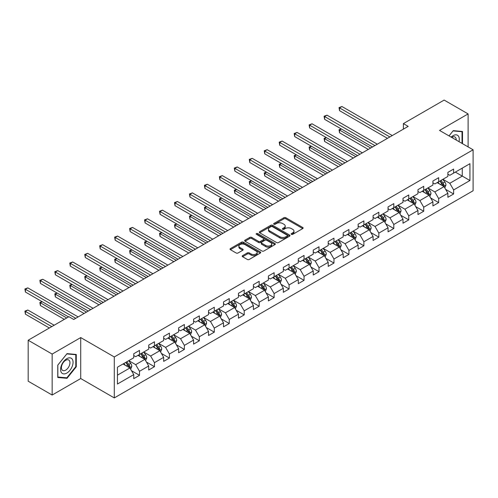<?xml version="1.0" encoding="UTF-8"?>
<svg xmlns="http://www.w3.org/2000/svg" width="498" height="498" viewBox="0 0 498 498"><rect width="100%" height="100%" fill="white"/><g stroke="black" fill="none" stroke-linecap="round" stroke-linejoin="round"><path stroke-width="0.75" d="M291.417 234.346A0.934 0.535 0 0 0 292.737 234.346L302.734 228.57A1.332 0.766 0 0 0 303.126 228.028A1.332 0.766 0 0 0 302.734 227.486L285.796 217.701A1.332 0.766 0 0 0 283.916 217.701L273.912 223.478A0.934 0.535 0 0 0 273.639 223.857A0.934 0.535 0 0 0 273.912 224.237A0.934 0.535 0 0 0 275.232 224.237L276.527 223.49A4.258 2.459 0 0 1 282.547 223.49L283.96 224.305A4.258 2.459 0 0 1 285.205 226.042A4.258 2.459 0 0 1 283.96 227.785L282.665 228.532A0.934 0.535 0 0 0 282.391 228.912A0.934 0.535 0 0 0 282.665 229.292A0.934 0.535 0 0 0 283.985 229.292L285.279 228.545A4.258 2.459 0 0 1 291.299 228.545L292.712 229.36A4.258 2.459 0 0 1 293.963 231.097A4.258 2.459 0 0 1 292.712 232.84L291.417 233.587A0.934 0.535 0 0 0 291.143 233.967A0.934 0.535 0 0 0 291.417 234.346L291.417 233.587M242.594 255.636A1.332 0.766 0 0 0 242.202 256.177A1.332 0.766 0 0 0 242.594 256.719L247.344 259.464A1.332 0.766 0 0 0 249.23 259.464L260.336 253.052A1.332 0.766 0 0 0 260.728 252.511A1.332 0.766 0 0 0 260.336 251.963L243.391 242.184A1.332 0.766 0 0 0 241.511 242.184L230.406 248.595A1.332 0.766 0 0 0 230.014 249.137A1.332 0.766 0 0 0 230.406 249.685L236.145 252.996A1.332 0.766 0 0 0 238.032 252.996L242.781 250.251A1.332 0.766 0 0 0 243.173 249.71A1.332 0.766 0 0 0 242.781 249.168L239.936 247.525A3.561 2.054 0 0 1 238.891 246.068A3.561 2.054 0 0 1 241.088 244.169A3.561 2.054 0 0 1 244.972 244.618L256.121 251.054A3.561 2.054 0 0 1 257.167 252.511A3.561 2.054 0 0 1 254.97 254.41A3.561 2.054 0 0 1 251.085 253.961L249.23 252.891A1.332 0.766 0 0 0 247.344 252.891L242.594 255.636L242.594 256.719M80.726 337.576L52.153 354.072L28.181 340.234L28.181 381.2L52.153 395.039L80.726 378.542L114.285 397.921L114.285 356.954L80.726 337.576L80.726 378.542M468.114 146.916L468.114 113.918L439.541 130.42L473.1 149.792L114.285 356.954M468.114 113.918L444.141 100.079L403.392 123.61L403.392 129.144M28.181 340.234L68.929 316.703L73.729 319.473L408.186 126.374L403.392 123.61M276.62 242.563A1.332 0.766 0 0 0 278.5 242.563L289.606 236.152A1.332 0.766 0 0 0 289.998 235.61A1.332 0.766 0 0 0 289.606 235.062L272.667 225.283A1.332 0.766 0 0 0 270.781 225.283L259.676 231.695A1.332 0.766 0 0 0 259.29 232.242A1.332 0.766 0 0 0 259.676 232.784L276.62 242.563M256.8 234.546A0.934 0.535 0 0 1 257.746 234.676L274.952 244.611L263.865 251.017A1.332 0.766 0 0 1 261.985 251.017L245.041 241.231L245.041 240.148A1.332 0.766 0 0 0 244.649 240.69A1.332 0.766 0 0 0 245.041 241.231M245.041 240.148L249.797 237.403A1.332 0.766 0 0 1 251.677 237.403L258.549 241.368A1.332 0.766 0 0 0 260.429 241.368L263.585 239.55A1.332 0.766 0 0 0 263.971 239.003A1.332 0.766 0 0 0 263.585 238.461L256.433 234.334A0.934 0.535 0 0 1 256.159 233.954A0.934 0.535 0 0 1 256.731 233.456A0.934 0.535 0 0 1 257.746 233.568L274.971 243.516A1.332 0.766 0 0 1 275.363 244.057A1.332 0.766 0 0 1 274.971 244.599L274.971 243.516M114.285 397.921L473.1 190.759L473.1 149.792M131.497 370.711L139.508 375.33L139.508 371.29L148.709 365.974L148.709 370.02L154.461 366.696L154.461 362.656L163.668 357.34L163.668 361.38L169.42 358.062L169.42 354.022L178.626 348.706L178.626 352.746L184.378 349.422L184.378 345.382L193.585 340.066L193.585 344.112L199.337 340.788L199.337 336.748L208.544 331.431L208.544 335.471L214.296 332.154L214.296 328.107L223.502 322.797L223.502 326.837L229.254 323.513L229.254 319.473L238.461 314.157L238.461 318.203L244.213 314.879L244.213 310.839L253.42 305.523L253.42 309.563L259.172 306.245L259.172 302.199L268.378 296.889L268.378 300.929L274.13 297.605L274.13 293.565L283.337 288.249L283.337 292.295L289.089 288.971L289.089 284.931L298.296 279.615L298.296 283.655L304.048 280.337L304.048 276.29L313.254 270.98L313.254 275.021L319.006 271.696L319.006 267.656L328.213 262.34L328.213 266.386L333.965 263.062L333.965 259.022L343.172 253.706L343.172 257.746L348.924 254.428L348.924 250.382L358.13 245.072L358.13 249.112L363.882 245.788L363.882 241.748L373.089 236.432L373.089 240.472L378.841 237.154L378.841 233.114L388.048 227.798L388.048 231.838L393.8 228.52L393.8 224.474L403.007 219.164L403.007 223.204L408.758 219.879L408.758 215.839L417.965 210.523L417.965 214.563L423.717 211.245L423.717 207.205L432.924 201.889L432.924 205.929L438.676 202.605L438.676 198.565L447.883 193.255L447.883 197.295L453.634 193.971L453.634 189.931L469.938 180.519L469.938 163.686L462.262 168.119L462.262 176.093L469.938 180.519M139.508 375.33L133.75 378.654L133.75 374.614L117.453 384.026L117.453 367.194L133.75 357.782L133.75 353.742L139.508 350.418L139.508 354.464L148.709 349.148L148.709 345.108L154.461 341.784L154.461 345.824L163.668 340.514L163.668 336.467L169.42 333.15L169.42 337.19L178.626 331.873L178.626 327.833L184.378 324.509L184.378 328.555L193.585 323.239L193.585 319.199L199.337 315.875L199.337 319.915L208.544 314.599L208.544 310.559L214.296 307.241L214.296 311.281L223.502 305.965L223.502 301.925L229.254 298.601L229.254 302.647L238.461 297.331L238.461 293.291L244.213 289.967L244.213 294.007L253.42 288.691L253.42 284.651L259.172 281.333L259.172 285.373L268.378 280.057L268.378 276.017L274.13 272.692L274.13 276.732L283.337 271.422L283.337 267.382L289.089 264.058L289.089 268.098L298.296 262.782L298.296 258.742L304.048 255.424L304.048 259.464L313.254 254.148L313.254 250.108L319.006 246.784L319.006 250.824L328.213 245.514L328.213 241.468L333.965 238.15L333.965 242.19L343.172 236.874L343.172 232.834L348.924 229.516L348.924 233.556L358.13 228.24L358.13 224.2L363.882 220.875L363.882 224.915L373.089 219.606L373.089 215.559L378.841 212.241L378.841 216.281L388.048 210.965L388.048 206.925L393.8 203.607L393.8 207.647L403.007 202.331L403.007 198.291L408.758 194.967L408.758 199.007L417.965 193.697L417.965 189.651L423.717 186.333L423.717 190.373L432.924 185.057L432.924 181.017L438.676 177.693L438.676 181.739L447.883 176.423L447.883 172.383L453.634 169.059L453.634 173.099L469.938 163.686M137.971 355.348L144.874 359.332L135.668 364.648L128.764 360.664M133.75 355.566L135.668 356.674L139.508 354.464M135.668 364.648L139.508 371.29M144.874 359.332L148.709 365.974M152.93 346.714L159.833 350.698L150.626 356.014L143.723 352.024M148.709 346.932L150.626 348.04L154.461 345.824M150.626 356.014L154.461 362.656M159.833 350.698L163.668 357.34M167.888 338.074L174.792 342.064L165.585 347.374L158.681 343.39M163.668 338.298L165.585 339.406L169.42 337.19M165.585 347.374L169.42 354.022M174.792 342.064L178.626 348.706M182.847 329.439L189.75 333.423L180.544 338.74L173.64 334.756M178.626 329.657L180.544 330.765L184.378 328.555M180.544 338.74L184.378 345.382M189.75 333.423L193.585 340.066M197.806 320.805L204.709 324.789L195.502 330.106L188.599 326.115M193.585 321.023L195.502 322.131L199.337 319.915M195.502 330.106L199.337 336.748M204.709 324.789L208.544 331.431M212.764 312.165L219.668 316.155L210.461 321.465L203.558 317.481M208.544 312.389L210.461 313.497L214.296 311.281M210.461 321.465L214.296 328.107M219.668 316.155L223.502 322.797M227.723 303.531L234.626 307.515L225.42 312.831L218.516 308.847M223.502 303.749L225.42 304.857L229.254 302.647M225.42 312.831L229.254 319.473M234.626 307.515L238.461 314.157M242.682 294.891L249.585 298.881L240.378 304.197L233.475 300.207M238.461 295.115L240.378 296.223L244.213 294.007M240.378 304.197L244.213 310.839M249.585 298.881L253.42 305.523M257.64 286.257L264.544 290.241L255.337 295.557L248.434 291.573M253.42 286.481L255.337 287.589L259.172 285.373M255.337 295.557L259.172 302.199M264.544 290.241L268.378 296.889M272.599 277.623L279.502 281.607L270.296 286.923L263.392 282.939M268.378 277.84L270.296 278.948L274.13 276.732M270.296 286.923L274.13 293.565M279.502 281.607L283.337 288.249M287.558 268.982L294.461 272.972L285.254 278.289L278.351 274.298M283.337 269.206L285.254 270.314L289.089 268.098M285.254 278.289L289.089 284.931M294.461 272.972L298.296 279.615M302.516 260.348L309.42 264.332L300.213 269.648L293.31 265.664M298.296 260.572L300.213 261.68L304.048 259.464M300.213 269.648L304.048 276.29M309.42 264.332L313.254 270.98M317.475 251.714L324.379 255.698L315.172 261.014L308.268 257.03M313.254 251.932L315.172 253.04L319.006 250.824M315.172 261.014L319.006 267.656M324.379 255.698L328.213 262.34M332.434 243.074L339.337 247.064L330.13 252.374L323.227 248.39M328.213 243.298L330.13 244.406L333.965 242.19M330.13 252.374L333.965 259.022M339.337 247.064L343.172 253.706M347.392 234.44L354.296 238.424L345.089 243.74L338.186 239.756M343.172 234.664L345.089 235.772L348.924 233.556M345.089 243.74L348.924 250.382M354.296 238.424L358.13 245.072M362.351 225.806L369.255 229.79L360.048 235.106L353.144 231.116M358.13 226.024L360.048 227.132L363.882 224.915M360.048 235.106L363.882 241.748M369.255 229.79L373.089 236.432M377.31 217.165L384.213 221.156L375.006 226.466L368.103 222.482M373.089 217.389L375.006 218.498L378.841 216.281M375.006 226.466L378.841 233.114M384.213 221.156L388.048 227.798M392.268 208.531L399.172 212.515L389.965 217.831L383.062 213.847M388.048 208.755L389.965 209.857L393.8 207.647M389.965 217.831L393.8 224.474M399.172 212.515L403.007 219.164M407.227 199.897L414.131 203.881L404.924 209.197L398.02 205.207M403.007 200.115L404.924 201.223L408.758 199.007M404.924 209.197L408.758 215.839M414.131 203.881L417.965 210.523M422.186 191.257L429.089 195.247L419.882 200.557L412.979 196.573M417.965 191.481L419.882 192.589L423.717 190.373M419.882 200.557L423.717 207.205M429.089 195.247L432.924 201.889M437.144 182.623L444.048 186.607L434.841 191.923L427.938 187.939M432.924 182.847L434.841 183.949L438.676 181.739M434.841 191.923L438.676 198.565M444.048 186.607L447.883 193.255M455.359 172.103L462.262 176.093L449.8 183.289L442.896 179.299M447.883 174.207L449.8 175.315L453.634 173.099M449.8 183.289L453.634 189.931M52.153 354.072L52.153 395.039M117.453 375.168L129.916 367.972L123.012 363.982M129.916 367.972L133.75 374.614M445.629 189.352L453.634 193.971M430.67 197.986L438.676 202.605M415.712 206.62L423.717 211.245M400.753 215.261L408.758 219.879M385.794 223.895L393.8 228.52M370.836 232.529L378.841 237.154M355.877 241.169L363.882 245.788M340.918 249.803L348.924 254.428M325.96 258.437L333.965 263.062M311.001 267.077L319.006 271.696M296.042 275.711L304.048 280.337M281.084 284.346L289.089 288.971M266.125 292.986L274.13 297.605M251.166 301.62L259.172 306.245M236.208 310.254L244.213 314.879M221.249 318.894L229.254 323.513M206.29 327.528L214.296 332.154M191.332 336.162L199.337 340.788M176.373 344.803L184.378 349.422M161.414 353.437L169.42 358.062M146.456 362.071L154.461 366.696M462.505 143.679L462.505 131.472L453.248 130.644L449.028 135.898M57.762 377.49L67.012 378.312L76.269 366.802L76.269 354.464L67.012 353.636L57.762 365.152L57.762 377.49M75.789 366.528L76.269 366.802M66.035 377.752L67.012 378.312M291.791 234.477L292.712 233.942A4.258 2.459 0 0 0 293.963 232.205L293.963 231.097M285.205 226.042L285.205 227.15A4.258 2.459 0 0 1 283.96 228.893L283.038 229.422M302.734 227.486L302.734 228.57L285.796 218.809A1.332 0.766 0 0 0 283.916 218.809L274.286 224.368M289.587 236.164L272.667 226.391A1.332 0.766 0 0 0 270.781 226.391L259.695 232.79M287.253 235.99A0.934 0.535 0 0 0 287.527 235.61A0.934 0.535 0 0 0 287.253 235.23L272.381 226.64A0.934 0.535 0 0 0 271.068 226.64L269.698 227.43A4.258 2.459 0 0 0 268.453 229.167A4.258 2.459 0 0 0 269.698 230.91L279.864 236.774A4.258 2.459 0 0 0 285.889 236.774L287.253 235.99L287.253 237.098A0.934 0.535 0 0 0 287.527 236.718L287.527 235.61M268.453 229.167L268.453 230.275A4.258 2.459 0 0 0 269.698 232.018L269.698 230.91M287.253 237.098L285.889 237.882A4.258 2.459 0 0 1 279.864 237.882L269.698 232.018M245.06 241.244L249.797 238.511L249.797 237.403M263.971 239.003L263.971 240.111A1.332 0.766 0 0 1 263.585 240.659L260.429 242.476A1.332 0.766 0 0 1 258.549 242.476L251.677 238.511A1.332 0.766 0 0 0 249.797 238.511M265.677 245.483A3.561 2.054 0 0 0 269.555 245.931A3.561 2.054 0 0 0 271.752 244.032A3.561 2.054 0 0 0 270.713 242.576L266.785 240.31A1.332 0.766 0 0 0 264.899 240.31L261.749 242.128A1.332 0.766 0 0 0 261.357 242.675A1.332 0.766 0 0 0 261.749 243.217L265.677 245.483L265.677 246.591A3.561 2.054 0 0 0 269.555 247.039A3.561 2.054 0 0 0 271.752 245.141L271.752 244.032M261.357 242.675L261.357 243.777A1.332 0.766 0 0 0 261.749 244.325L261.749 243.217M265.677 246.591L261.749 244.325M257.167 252.511L257.167 253.613A3.561 2.054 0 0 1 254.97 255.518A3.561 2.054 0 0 1 251.085 255.069L249.23 253.999A1.332 0.766 0 0 0 247.344 253.999L242.613 256.731M238.891 246.068L238.891 247.176A3.561 2.054 0 0 0 239.936 248.633L239.936 247.525M242.763 250.264L239.936 248.633M260.317 253.065L243.391 243.292A1.332 0.766 0 0 0 241.511 243.292L230.425 249.691L230.406 248.595M444.801 187.92L445.947 185.044A3.592 2.073 -120 0 0 444.795 181.988L442.815 179.348M439.367 183.905L438.022 182.112M341.379 128.994L339.555 130.046L339.555 132.817L368.296 149.406M443.488 186.289L444.004 185.2A3.592 2.073 -120 0 0 442.977 183.04L440.998 180.394M440.095 180.917L442.292 183.849A1.83 1.058 60 0 1 442.622 184.403L444.004 185.2M439.846 181.06L441.826 183.706A3.592 2.073 60 0 1 442.853 185.866M339.555 132.817L339.032 129.741L370.693 148.024M339.032 129.741L341.167 128.876M389.872 136.95L339.555 107.904L341.952 106.516L392.268 135.568M387.469 138.332L339.555 110.668L339.555 107.904L339.032 107.599L341.952 106.516M339.555 110.668L339.032 107.599M461.428 131.379L462.026 131.721L462.026 143.399M449.047 135.91L453.062 130.918L462.026 131.721M458.994 141.65A8.815 5.092 120 0 0 457.469 135.238A8.815 5.092 120 0 0 451.151 137.124M456.187 140.025A6.032 3.486 120 0 0 454.942 136.994A6.032 3.486 120 0 0 451.692 137.436M66.825 373.064A8.815 5.092 120 0 0 73.057 362.27A8.815 5.092 120 0 0 66.825 358.672A8.815 5.092 120 0 0 60.588 369.466A8.815 5.092 120 0 0 66.825 373.064M65.686 370.139A6.032 3.486 120 0 0 69.627 364.822A6.032 3.486 120 0 0 68.705 359.986A6.032 3.486 120 0 0 65.686 360.284A6.032 3.486 120 0 0 61.746 365.6A6.032 3.486 120 0 0 62.667 370.437A6.032 3.486 120 0 0 65.686 370.139M57.855 365.065L66.825 353.91L75.789 354.713L75.789 366.665L66.825 377.82L57.855 377.017L57.836 365.053M75.192 354.371L75.789 354.713M429.842 196.554L430.988 193.685A3.592 2.073 -120 0 0 429.836 190.622L427.857 187.983M424.408 192.545L423.063 190.753M326.42 137.629L324.596 138.681L324.596 141.451L353.337 158.04M428.529 194.923L429.046 193.834A3.592 2.073 -120 0 0 428.019 191.674L426.039 189.035M425.136 189.551L427.334 192.483A1.83 1.058 60 0 1 427.664 193.037L429.046 193.834M424.887 189.701L426.867 192.34A3.592 2.073 60 0 1 427.894 194.5M324.596 141.451L324.074 138.382L355.734 156.658M324.074 138.382L326.209 137.51M414.884 205.195L416.029 202.319A3.592 2.073 -120 0 0 414.878 199.262L412.904 196.617M409.449 201.18L408.105 199.387M311.462 146.269L309.638 147.321L309.638 150.085L338.379 166.681M413.57 203.558L414.087 202.474A3.592 2.073 -120 0 0 413.06 200.314L411.08 197.669M410.178 198.192L412.375 201.124A1.83 1.058 60 0 1 412.705 201.678L414.087 202.474M409.929 198.335L411.908 200.974A3.592 2.073 60 0 1 412.935 203.14M309.638 150.085L309.115 147.016L340.775 165.292M309.115 147.016L311.25 146.144M374.913 145.584L324.596 116.538L326.993 115.156L377.31 144.202M372.51 146.972L324.596 119.308L324.596 116.538L324.074 116.233L326.993 115.156M324.596 119.308L324.074 116.233M359.954 154.224L309.638 125.172L312.034 123.79L362.351 152.836M357.558 155.606L309.638 127.942L309.638 125.172L309.115 124.874L312.034 123.79M309.638 127.942L309.115 124.874M399.925 213.829L401.071 210.959A3.592 2.073 -120 0 0 399.919 207.896L397.946 205.257M394.491 209.82L393.146 208.021M296.503 154.903L294.679 155.955L294.679 158.725L323.42 175.315M398.612 212.198L399.128 211.108A3.592 2.073 -120 0 0 398.101 208.948L396.122 206.309M395.219 206.826L397.416 209.758A1.83 1.058 60 0 1 397.746 210.312L399.128 211.108M394.97 206.969L396.95 209.614A3.592 2.073 60 0 1 397.977 211.775M294.679 158.725L294.156 155.65L325.817 173.933M294.156 155.65L296.291 154.785M384.966 222.463L386.112 219.593A3.592 2.073 -120 0 0 384.96 216.53L382.987 213.891M379.532 218.454L378.187 216.661M281.544 163.537L279.72 164.589L279.72 167.359L308.461 183.949M383.653 220.832L384.17 219.743A3.592 2.073 -120 0 0 383.143 217.582L381.163 214.943M380.26 215.46L382.458 218.392A1.83 1.058 60 0 1 382.788 218.952L384.17 219.743M380.011 215.609L381.991 218.249A3.592 2.073 60 0 1 383.018 220.409M279.72 167.359L279.197 164.29L310.858 182.567M279.197 164.29L281.333 163.419M370.008 231.103L371.153 228.227A3.592 2.073 -120 0 0 370.002 225.171L368.028 222.525M364.573 227.088L363.229 225.295M266.586 172.177L264.762 173.229L264.762 175.999L293.503 192.589M368.694 229.466L369.211 228.383A3.592 2.073 -120 0 0 368.184 226.223L366.204 223.577M365.302 224.1L367.499 227.032A1.83 1.058 60 0 1 367.829 227.586L369.211 228.383M365.053 224.243L367.032 226.883A3.592 2.073 60 0 1 368.059 229.049M264.762 175.999L264.239 172.924L295.899 191.201M264.239 172.924L266.374 172.053M344.996 162.858L294.679 133.813L297.076 132.424L347.392 161.476M342.599 164.24L294.679 136.577L294.679 133.813L294.156 133.508L297.076 132.424M294.679 136.577L294.156 133.508M330.037 171.493L279.72 142.447L282.117 141.065L332.434 170.111M327.64 172.881L279.72 145.217L279.72 142.447L279.197 142.142L282.117 141.065M279.72 145.217L279.197 142.142M315.078 180.133L264.762 151.081L267.158 149.699L317.475 178.745M312.682 181.515L264.762 153.851L264.762 151.081L264.239 150.782L267.158 149.699M264.762 153.851L264.239 150.782M355.055 239.737L356.195 236.867A3.592 2.073 -120 0 0 355.049 233.805L353.07 231.165M349.615 235.728L348.27 233.929M251.627 180.811L249.803 181.863L249.803 184.634L278.544 201.223M353.736 238.106L354.252 237.017A3.592 2.073 -120 0 0 353.225 234.857L351.246 232.217M350.343 232.734L352.54 235.666A1.83 1.058 60 0 1 352.87 236.22L354.252 237.017M350.094 232.877L352.074 235.523A3.592 2.073 60 0 1 353.101 237.683M249.803 184.634L249.28 181.558L280.94 199.841M249.28 181.558L251.415 180.693M300.12 188.767L249.803 159.721L252.2 158.333L302.516 187.385M297.723 190.149L249.803 162.485L249.803 159.721L249.28 159.416L252.2 158.333M249.803 162.485L249.28 159.416M340.097 248.378L341.236 245.502A3.592 2.073 -120 0 0 340.09 242.439L338.111 239.799M334.656 244.362L333.311 242.57M236.668 189.452L234.844 190.504L234.844 193.268L263.585 209.857M338.777 246.74L339.294 245.657A3.592 2.073 -120 0 0 338.267 243.491L336.287 240.851M335.384 241.368L337.582 244.3A1.83 1.058 60 0 1 337.912 244.86L339.294 245.657M335.135 241.518L337.115 244.157A3.592 2.073 60 0 1 338.142 246.317M234.844 193.268L234.321 190.199L265.982 208.475M234.321 190.199L236.457 189.327M285.161 197.401L234.844 168.355L237.247 166.973L287.558 196.019M282.764 198.789L234.844 171.125L234.844 168.355L234.321 168.05L237.247 166.973M234.844 171.125L234.321 168.05M325.138 257.012L326.277 254.136A3.592 2.073 -120 0 0 325.132 251.079L323.152 248.434M319.697 252.996L318.353 251.204M221.71 198.086L219.886 199.138L219.886 201.908L248.626 218.498M323.825 255.381L324.335 254.291A3.592 2.073 -120 0 0 323.308 252.131L321.328 249.486M320.426 250.008L322.623 252.94A1.83 1.058 60 0 1 322.953 253.494L324.335 254.291M320.177 250.152L322.156 252.791A3.592 2.073 60 0 1 323.183 254.957M219.886 201.908L219.363 198.833L251.023 217.109M219.363 198.833L221.498 197.961M270.202 206.041L219.886 176.995L222.289 175.607L272.599 204.653M267.806 207.423L219.886 179.759L219.886 176.995L219.363 176.69L222.289 175.607M219.886 179.759L219.363 176.69M310.179 265.646L311.318 262.776A3.592 2.073 -120 0 0 310.173 259.713L308.194 257.074M304.739 261.637L303.394 259.838M206.751 206.72L204.927 207.772L204.927 210.542L233.668 227.132M308.866 264.015L309.376 262.925A3.592 2.073 -120 0 0 308.349 260.765L306.37 258.126M305.467 258.643L307.664 261.575A1.83 1.058 60 0 1 308.001 262.129L309.376 262.925M305.218 258.786L307.198 261.431A3.592 2.073 60 0 1 308.225 263.591M204.927 210.542L204.404 207.467L236.064 225.75M204.404 207.467L206.539 206.602M255.244 214.675L204.927 185.63L207.33 184.248L257.64 213.293M252.847 216.057L204.927 188.4L204.927 185.63L204.404 185.324L207.33 184.248M204.927 188.4L204.404 185.324M295.221 274.286L296.36 271.41A3.592 2.073 -120 0 0 295.214 268.347L293.235 265.708M289.78 270.271L288.435 268.478M191.792 215.36L189.968 216.412L189.968 219.176L218.709 235.772M293.907 272.649L294.418 271.566A3.592 2.073 -120 0 0 293.39 269.399L291.411 266.76M290.508 267.277L292.706 270.209A1.83 1.058 60 0 1 293.042 270.769L294.418 271.566M290.259 267.426L292.239 270.065A3.592 2.073 60 0 1 293.266 272.225M189.968 219.176L189.445 216.107L221.106 234.384M189.445 216.107L191.581 215.236M240.285 223.309L189.968 194.264L192.371 192.882L242.682 221.927M237.888 224.698L189.968 197.034L189.968 194.264L189.445 193.959L192.371 192.882M189.968 197.034L189.445 193.959M280.262 282.92L281.401 280.044A3.592 2.073 -120 0 0 280.256 276.988L278.276 274.342M274.821 278.905L273.483 277.112M176.834 223.994L175.016 225.046L175.016 227.816L203.75 244.406M278.948 281.289L279.459 280.2A3.592 2.073 -120 0 0 278.432 278.04L276.452 275.394M275.55 275.917L277.747 278.849A1.83 1.058 60 0 1 278.083 279.403L279.459 280.2M275.301 276.06L277.28 278.699A3.592 2.073 60 0 1 278.307 280.866M175.016 227.816L174.487 224.741L206.147 243.024M174.487 224.741L176.622 223.87M225.326 231.95L175.016 202.904L177.413 201.516L227.723 230.568M222.93 233.332L175.016 205.668L175.016 202.904L174.487 202.599L177.413 201.516M175.016 205.668L174.487 202.599M265.303 291.554L266.442 288.684A3.592 2.073 -120 0 0 265.297 285.622L263.317 282.982M259.863 287.545L258.524 285.746M161.875 232.628L160.057 233.68L160.057 236.45L188.792 253.04M263.99 289.923L264.5 288.834A3.592 2.073 -120 0 0 263.473 286.674L261.494 284.034M260.591 284.551L262.788 287.483A1.83 1.058 60 0 1 263.125 288.037L264.5 288.834M260.342 284.694L262.322 287.34A3.592 2.073 60 0 1 263.349 289.5M160.057 236.45L159.528 233.375L191.188 251.658M159.528 233.375L161.663 232.51M210.368 240.584L160.057 211.538L162.454 210.156L212.764 239.202M207.971 241.972L160.057 214.308L160.057 211.538L159.528 211.233L162.454 210.156M160.057 214.308L159.528 211.233M250.345 300.194L251.484 297.318A3.592 2.073 -120 0 0 250.338 294.256L248.359 291.616M244.91 296.179L243.566 294.386M146.916 241.269L145.099 242.321L145.099 245.084L173.833 261.68M249.031 298.557L249.542 297.474A3.592 2.073 -120 0 0 248.514 295.308L246.535 292.668M245.632 293.191L247.83 296.117A1.83 1.058 60 0 1 248.166 296.677L249.542 297.474M245.383 293.334L247.363 295.974A3.592 2.073 60 0 1 248.39 298.134M145.099 245.084L144.569 242.016L176.23 260.292M144.569 242.016L146.705 241.144M195.409 249.224L145.099 220.172L147.495 218.79L197.806 247.836M193.012 250.606L145.099 222.942L145.099 220.172L144.569 219.867L147.495 218.79M145.099 222.942L144.569 219.867M235.386 308.828L236.525 305.953A3.592 2.073 -120 0 0 235.38 302.896L233.4 300.25M229.952 304.813L228.607 303.021M131.958 249.903L130.14 250.955L130.14 253.725L158.874 270.314M234.072 307.198L234.583 306.108A3.592 2.073 -120 0 0 233.556 303.948L231.576 301.302M230.674 301.825L232.871 304.757A1.83 1.058 60 0 1 233.207 305.311L234.583 306.108M230.425 301.969L232.404 304.608A3.592 2.073 60 0 1 233.431 306.774M130.14 253.725L129.611 250.65L161.271 268.932M129.611 250.65L131.746 249.778M180.45 257.858L130.14 228.812L132.536 227.424L182.847 256.476M178.054 259.24L130.14 231.576L130.14 228.812L129.611 228.507L132.536 227.424M130.14 231.576L129.611 228.507M220.427 317.463L221.566 314.593A3.592 2.073 -120 0 0 220.421 311.53L218.441 308.891M214.993 313.454L213.648 311.655M116.999 258.537L115.181 259.589L115.181 262.359L143.916 278.948M219.114 315.832L219.624 314.742A3.592 2.073 -120 0 0 218.597 312.582L216.618 309.943M215.715 310.459L217.912 313.391A1.83 1.058 60 0 1 218.249 313.945L219.624 314.742M215.466 310.603L217.445 313.248A3.592 2.073 60 0 1 218.473 315.408M115.181 262.359L114.652 259.284L146.312 277.567M114.652 259.284L116.787 258.418M165.492 266.492L115.181 237.446L117.578 236.064L167.888 265.11M163.095 267.88L115.181 240.217L115.181 237.446L114.652 237.141L117.578 236.064M115.181 240.217L114.652 237.141M205.469 326.103L206.608 323.227A3.592 2.073 -120 0 0 205.462 320.164L203.483 317.525M200.034 322.088L198.69 320.295M102.04 267.177L100.223 268.229L100.223 270.993L128.957 287.589M204.155 324.466L204.666 323.383A3.592 2.073 -120 0 0 203.638 321.216L201.659 318.577M200.762 319.1L202.954 322.025A1.83 1.058 60 0 1 203.29 322.586L204.666 323.383M200.507 319.243L202.487 321.882A3.592 2.073 60 0 1 203.514 324.042M100.223 270.993L99.693 267.924L131.354 286.201M99.693 267.924L101.829 267.053M150.533 275.133L100.223 246.08L102.619 244.699L152.93 273.744M148.136 276.514L100.223 248.851L100.223 246.08L99.693 245.775L102.619 244.699M100.223 248.851L99.693 245.775M190.51 334.737L191.649 331.861A3.592 2.073 -120 0 0 190.504 328.805L188.524 326.159M185.075 330.722L183.731 328.929M87.082 275.811L85.264 276.863L85.264 279.633L113.998 296.223M189.196 333.106L189.707 332.017A3.592 2.073 -120 0 0 188.68 329.857L186.7 327.211M185.804 327.734L187.995 330.666A1.83 1.058 60 0 1 188.331 331.22L189.707 332.017M185.549 327.877L187.528 330.523A3.592 2.073 60 0 1 188.555 332.683M85.264 279.633L84.735 276.558L116.395 294.841M84.735 276.558L86.87 275.687M135.574 283.767L85.264 254.721L87.66 253.333L137.971 282.385M133.178 285.149L85.264 257.485L85.264 254.721L84.735 254.416L87.66 253.333M85.264 257.485L84.735 254.416M175.551 343.371L176.69 340.501A3.592 2.073 -120 0 0 175.545 337.439L173.565 334.799M170.117 339.362L168.772 337.563M72.123 284.445L70.305 285.497L70.305 288.267L99.04 304.857M174.238 341.74L174.748 340.651A3.592 2.073 -120 0 0 173.721 338.491L171.742 335.851M170.845 336.368L173.036 339.3A1.83 1.058 60 0 1 173.372 339.854L174.748 340.651M170.59 336.511L172.569 339.157A3.592 2.073 60 0 1 173.603 341.317M70.305 288.267L69.776 285.192L101.436 303.475M69.776 285.192L71.911 284.327M120.616 292.401L70.305 263.355L72.702 261.973L123.012 291.019M118.219 293.789L70.305 266.125L70.305 263.355L69.776 263.05L72.702 261.973M70.305 266.125L69.776 263.05M160.593 352.011L161.732 349.135A3.592 2.073 -120 0 0 160.586 346.079L158.607 343.433M155.158 347.996L153.814 346.203M57.164 293.085L55.346 294.137L55.346 296.901L84.081 313.497M159.279 350.374L159.79 349.291A3.592 2.073 -120 0 0 158.762 347.125L156.783 344.485M155.886 345.008L158.078 347.934A1.83 1.058 60 0 1 158.414 348.494L159.79 349.291M155.631 345.151L157.611 347.791A3.592 2.073 60 0 1 158.644 349.951M55.346 296.901L54.817 293.832L86.478 312.109M54.817 293.832L56.959 292.961M105.657 301.041L55.346 271.989L57.743 270.607L108.054 299.653M103.26 302.423L55.346 274.759L55.346 271.989L54.817 271.684L57.743 270.607M55.346 274.759L54.817 271.684M145.634 360.645L146.773 357.769A3.592 2.073 -120 0 0 145.628 354.713L143.648 352.067M140.199 356.63L138.855 354.837M42.206 301.72L40.388 302.772L40.388 305.542L64.329 319.361M144.32 359.014L144.831 357.925A3.592 2.073 -120 0 0 143.804 355.765L141.824 353.119M140.928 353.642L143.119 356.574A1.83 1.058 60 0 1 143.455 357.128L144.831 357.925M140.673 353.785L142.652 356.431A3.592 2.073 60 0 1 143.685 358.591M40.388 305.542L39.859 302.467L66.726 317.979M39.859 302.467L42 301.595M90.698 309.675L40.388 280.629L42.784 279.241L93.095 308.293M88.302 311.057L40.388 283.393L40.388 280.629L39.859 280.324L42.784 279.241M40.388 283.393L39.859 280.324M130.675 369.279L131.814 366.41A3.592 2.073 -120 0 0 130.669 363.347L128.689 360.708M125.241 365.271L123.896 363.472M54.164 325.231L27.826 310.024L25.429 311.406L25.429 314.176L49.37 328.001M129.362 367.649L129.872 366.559A3.592 2.073 -120 0 0 128.845 364.399L126.866 361.76M125.969 362.276L128.16 365.208A1.83 1.058 60 0 1 128.496 365.762L129.872 366.559M125.714 362.42L127.693 365.065A3.592 2.073 60 0 1 128.727 367.225M25.429 314.176L24.9 311.101L51.767 326.613M24.9 311.101L27.826 310.024M75.74 318.309L25.429 289.263L27.826 287.881L78.136 316.927M68.55 316.927L25.429 292.033L25.429 289.263L24.9 288.958L27.826 287.881M25.429 292.033L24.9 288.958M292.712 233.942L292.712 232.84M282.665 229.292L282.665 228.532M283.96 228.893L283.96 227.785M273.912 224.237L273.912 223.478M283.916 218.809L283.916 217.701M285.796 218.809L285.796 217.701M259.676 232.784L259.676 231.695M270.781 226.391L270.781 225.283M272.667 226.391L272.667 225.283M289.606 236.152L289.606 235.062M279.864 237.882L279.864 236.774M285.889 237.882L285.889 236.774M251.677 238.511L251.677 237.403M258.549 242.476L258.549 241.368M260.429 242.476L260.429 241.368M263.585 240.659L263.585 239.55M257.746 234.676L257.746 233.568M247.344 253.999L247.344 252.891M249.23 253.999L249.23 252.891M251.085 255.069L251.085 253.961M242.781 250.251L242.781 249.168M241.511 243.292L241.511 242.184M243.391 243.292L243.391 242.184M260.336 253.052L260.336 251.963M443.693 186.401L445.922 185.119M442.977 183.04L444.795 181.988M440.419 184.515L441.826 183.706M428.734 195.042L430.963 193.753M428.019 191.674L429.836 190.622M425.46 193.149L426.867 192.34M413.776 203.676L416.004 202.387M413.06 200.314L414.878 199.262M410.501 201.79L411.908 200.974M398.817 212.31L401.046 211.028M398.101 208.948L399.919 207.896M395.543 210.424L396.95 209.614M383.858 220.95L386.087 219.662M383.143 217.582L384.96 216.53M380.584 219.058L381.991 218.249M368.9 229.584L371.128 228.296M368.184 226.223L370.002 225.171M365.625 227.698L367.032 226.883M353.941 238.218L356.17 236.936M353.225 234.857L355.049 233.805M350.667 236.332L352.074 235.523M338.982 246.859L341.211 245.57M338.267 243.491L340.09 242.439M335.708 244.966L337.115 244.157M324.024 255.493L326.252 254.204M323.308 252.131L325.132 251.079M320.749 253.607L322.156 252.791M309.065 264.133L311.294 262.844M308.349 260.765L310.173 259.713M305.791 262.241L307.198 261.431M294.106 272.767L296.335 271.478M293.39 269.399L295.214 268.347M290.832 270.875L292.239 270.065M279.148 281.401L281.376 280.113M278.432 278.04L280.256 276.988M275.873 279.515L277.28 278.699M264.189 290.041L266.418 288.753M263.473 286.674L265.297 285.622M260.915 288.149L262.322 287.34M249.23 298.676L251.459 297.387M248.514 295.308L250.338 294.256M245.956 296.783L247.363 295.974M234.272 307.31L236.5 306.027M233.556 303.948L235.38 302.896M230.997 305.423L232.404 304.608M219.313 315.95L221.542 314.661M218.597 312.582L220.421 311.53M216.039 314.057L217.445 313.248M204.354 324.584L206.583 323.295M203.638 321.216L205.462 320.164M201.08 322.698L202.487 321.882M189.396 333.218L191.624 331.936M188.68 329.857L190.504 328.805M186.121 331.332L187.528 330.523M174.437 341.858L176.666 340.57M173.721 338.491L175.545 337.439M171.163 339.966L172.569 339.157M159.478 350.492L161.707 349.204M158.762 347.125L160.586 346.079M156.21 348.606L157.611 347.791M144.52 359.126L146.748 357.844M143.804 355.765L145.628 354.713M141.251 357.24L142.652 356.431M129.561 367.767L131.789 366.478M128.845 364.399L130.669 363.347M126.293 365.874L127.693 365.065"/></g></svg>

